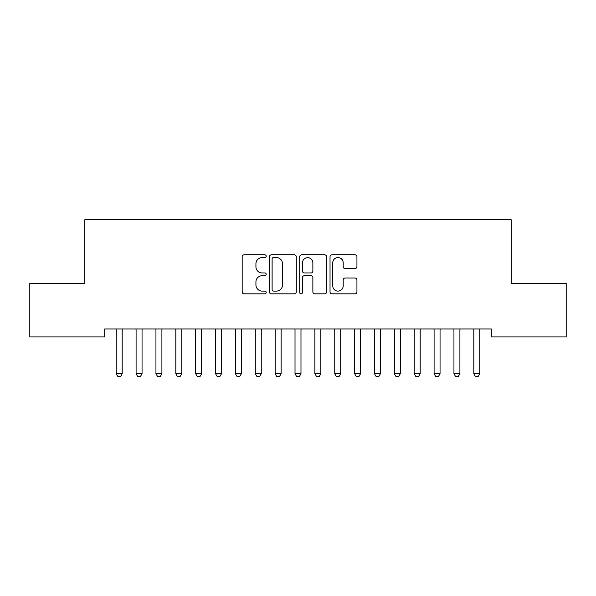<?xml version="1.0" encoding="UTF-8"?>
<svg xmlns="http://www.w3.org/2000/svg" width="596" height="596" viewBox="0 0 596 596"><rect width="100%" height="100%" fill="white"/><g stroke="black" fill="none" stroke-linecap="round" stroke-linejoin="round"><path stroke-width="0.89" d="M266.211 256.205A1.363 1.363 0 0 0 264.848 254.835L244.129 254.835A1.952 1.952 0 0 0 242.177 256.787L242.177 291.891A1.952 1.952 0 0 0 244.129 293.843L264.848 293.843A1.363 1.363 0 0 0 266.211 292.472A1.363 1.363 0 0 0 264.848 291.109L262.166 291.109A6.243 6.243 0 0 1 255.93 284.866L255.93 281.945A6.243 6.243 0 0 1 262.166 275.702L264.848 275.702A1.363 1.363 0 0 0 266.211 274.339A1.363 1.363 0 0 0 264.848 272.975L262.166 272.975A6.243 6.243 0 0 1 255.93 266.732L255.93 263.812A6.243 6.243 0 0 1 262.166 257.569L264.848 257.569A1.363 1.363 0 0 0 266.211 256.205M354.993 268.587A1.952 1.952 0 0 0 356.937 266.635L356.937 256.787A1.952 1.952 0 0 0 354.993 254.835L331.979 254.835A1.952 1.952 0 0 0 330.028 256.787L330.028 291.891A1.952 1.952 0 0 0 331.979 293.843L354.993 293.843A1.952 1.952 0 0 0 356.937 291.891L356.937 279.993A1.952 1.952 0 0 0 354.993 278.041L345.144 278.041A1.952 1.952 0 0 0 343.192 279.993L343.192 285.894A5.215 5.215 0 0 1 337.977 291.109A5.215 5.215 0 0 1 332.762 285.894L332.762 262.784A5.215 5.215 0 0 1 337.977 257.569A5.215 5.215 0 0 1 343.192 262.784L343.192 266.635A1.952 1.952 0 0 0 345.144 268.587L354.993 268.587M491.305 328.97L104.695 328.97L104.695 336.919L29.8 336.919L29.8 283.279L84.833 283.279L84.833 219.708L511.167 219.708L511.167 283.279L566.2 283.279L566.2 336.919L491.305 336.919L491.305 328.97M296.294 256.787A1.952 1.952 0 0 0 294.342 254.835L271.336 254.835A1.952 1.952 0 0 0 269.385 256.787L269.385 291.891A1.952 1.952 0 0 0 271.336 293.843L294.342 293.843A1.952 1.952 0 0 0 296.294 291.891L296.294 256.787M301.658 254.835L324.664 254.835A1.952 1.952 0 0 1 326.615 256.787L326.615 291.891A1.952 1.952 0 0 1 324.664 293.843L314.822 293.843A1.952 1.952 0 0 1 312.87 291.891L312.87 277.654A1.952 1.952 0 0 0 310.918 275.702L304.385 275.702A1.952 1.952 0 0 0 302.433 277.654L302.433 292.472A1.363 1.363 0 0 1 301.069 293.843A1.363 1.363 0 0 1 299.706 292.472L299.706 256.787A1.952 1.952 0 0 1 301.658 254.835M273.475 257.569A1.363 1.363 0 0 0 272.111 258.932L272.111 289.745A1.363 1.363 0 0 0 273.475 291.109L276.306 291.109A6.243 6.243 0 0 0 282.549 284.866L282.549 263.812A6.243 6.243 0 0 0 276.306 257.569L273.475 257.569M312.87 262.881A5.215 5.215 0 0 0 307.655 257.666A5.215 5.215 0 0 0 302.433 262.881L302.433 271.024A1.952 1.952 0 0 0 304.385 272.975L310.918 272.975A1.952 1.952 0 0 0 312.87 271.024L312.87 262.881M115.989 328.97L116.123 329.402A1.989 1.989 0 0 1 116.22 330.005L116.22 373.714L122.18 373.714L122.18 330.005A1.989 1.989 0 0 1 122.277 329.402L122.411 328.97M122.18 373.714L120.69 376.292L117.71 376.292L116.22 373.714M135.858 328.97L135.992 329.402A1.989 1.989 0 0 1 136.089 330.005L136.089 373.714L142.049 373.714L142.049 330.005A1.989 1.989 0 0 1 142.139 329.402L142.28 328.97M142.049 373.714L140.559 376.292L137.579 376.292L136.089 373.714M155.72 328.97L155.861 329.402A1.989 1.989 0 0 1 155.951 330.005L155.951 373.714L161.911 373.714L161.911 330.005A1.989 1.989 0 0 1 162.008 329.402L162.142 328.97M161.911 373.714L160.421 376.292L157.441 376.292L155.951 373.714M175.589 328.97L175.723 329.402A1.989 1.989 0 0 1 175.82 330.005L175.82 373.714L181.78 373.714L181.78 330.005A1.989 1.989 0 0 1 181.877 329.402L182.011 328.97M181.78 373.714L180.29 376.292L177.31 376.292L175.82 373.714M195.458 328.97L195.592 329.402A1.989 1.989 0 0 1 195.689 330.005L195.689 373.714L201.649 373.714L201.649 330.005A1.989 1.989 0 0 1 201.739 329.402L201.88 328.97M201.649 373.714L200.159 376.292L197.179 376.292L195.689 373.714M215.32 328.97L215.461 329.402A1.989 1.989 0 0 1 215.551 330.005L215.551 373.714L221.511 373.714L221.511 330.005A1.989 1.989 0 0 1 221.608 329.402L221.742 328.97M221.511 373.714L220.021 376.292L217.041 376.292L215.551 373.714M235.189 328.97L235.323 329.402A1.989 1.989 0 0 1 235.42 330.005L235.42 373.714L241.38 373.714L241.38 330.005A1.989 1.989 0 0 1 241.477 329.402L241.611 328.97M241.38 373.714L239.89 376.292L236.91 376.292L235.42 373.714M255.058 328.97L255.192 329.402A1.989 1.989 0 0 1 255.289 330.005L255.289 373.714L261.249 373.714L261.249 330.005A1.989 1.989 0 0 1 261.339 329.402L261.48 328.97M261.249 373.714L259.759 376.292L256.779 376.292L255.289 373.714M274.92 328.97L275.061 329.402A1.989 1.989 0 0 1 275.151 330.005L275.151 373.714L281.111 373.714L281.111 330.005A1.989 1.989 0 0 1 281.208 329.402L281.342 328.97M281.111 373.714L279.621 376.292L276.641 376.292L275.151 373.714M294.789 328.97L294.923 329.402A1.989 1.989 0 0 1 295.02 330.005L295.02 373.714L300.98 373.714L300.98 330.005A1.989 1.989 0 0 1 301.077 329.402L301.211 328.97M300.98 373.714L299.49 376.292L296.51 376.292L295.02 373.714M314.658 328.97L314.792 329.402A1.989 1.989 0 0 1 314.889 330.005L314.889 373.714L320.849 373.714L320.849 330.005A1.989 1.989 0 0 1 320.939 329.402L321.08 328.97M320.849 373.714L319.359 376.292L316.379 376.292L314.889 373.714M334.52 328.97L334.661 329.402A1.989 1.989 0 0 1 334.751 330.005L334.751 373.714L340.711 373.714L340.711 330.005A1.989 1.989 0 0 1 340.808 329.402L340.942 328.97M340.711 373.714L339.221 376.292L336.241 376.292L334.751 373.714M354.389 328.97L354.523 329.402A1.989 1.989 0 0 1 354.62 330.005L354.62 373.714L360.58 373.714L360.58 330.005A1.989 1.989 0 0 1 360.677 329.402L360.811 328.97M360.58 373.714L359.09 376.292L356.11 376.292L354.62 373.714M374.258 328.97L374.392 329.402A1.989 1.989 0 0 1 374.489 330.005L374.489 373.714L380.449 373.714L380.449 330.005A1.989 1.989 0 0 1 380.539 329.402L380.68 328.97M380.449 373.714L378.959 376.292L375.979 376.292L374.489 373.714M394.12 328.97L394.261 329.402A1.989 1.989 0 0 1 394.351 330.005L394.351 373.714L400.311 373.714L400.311 330.005A1.989 1.989 0 0 1 400.408 329.402L400.542 328.97M400.311 373.714L398.821 376.292L395.841 376.292L394.351 373.714M413.989 328.97L414.123 329.402A1.989 1.989 0 0 1 414.22 330.005L414.22 373.714L420.18 373.714L420.18 330.005A1.989 1.989 0 0 1 420.277 329.402L420.411 328.97M420.18 373.714L418.69 376.292L415.71 376.292L414.22 373.714M433.858 328.97L433.992 329.402A1.989 1.989 0 0 1 434.089 330.005L434.089 373.714L440.049 373.714L440.049 330.005A1.989 1.989 0 0 1 440.139 329.402L440.28 328.97M440.049 373.714L438.559 376.292L435.579 376.292L434.089 373.714M453.72 328.97L453.861 329.402A1.989 1.989 0 0 1 453.951 330.005L453.951 373.714L459.911 373.714L459.911 330.005A1.989 1.989 0 0 1 460.008 329.402L460.142 328.97M459.911 373.714L458.421 376.292L455.441 376.292L453.951 373.714M473.589 328.97L473.723 329.402A1.989 1.989 0 0 1 473.82 330.005L473.82 373.714L479.78 373.714L479.78 330.005A1.989 1.989 0 0 1 479.877 329.402L480.011 328.97M479.78 373.714L478.29 376.292L475.31 376.292L473.82 373.714"/></g></svg>
